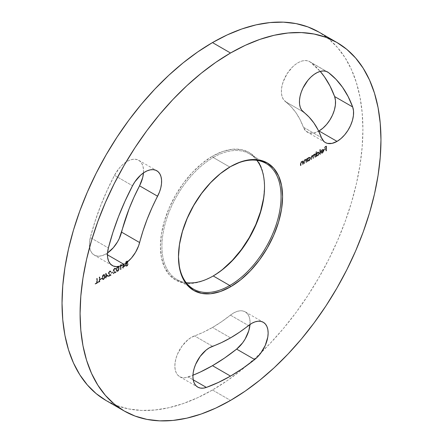 <?xml version="1.0" encoding="UTF-8"?>
<svg xmlns="http://www.w3.org/2000/svg" width="443" height="443" viewBox="0 0 443 443"><rect width="100%" height="100%" fill="white"/><g stroke="black" fill="none" stroke-linecap="round" stroke-linejoin="round"><path stroke-width="0.33" stroke-dasharray="2.21 1.66" d="M213.227 157.486A72.547 41.886 -60 0 1 256.237 159.607A72.547 41.886 -60 0 1 256.818 160.327A72.547 41.886 120 0 0 249.498 153.898A72.547 41.886 120 0 0 213.227 157.486L229.773 167.044L230.521 166.612L229.773 167.044A72.547 41.886 -60 0 1 230.15 166.828A72.547 41.886 120 0 0 229.773 167.044L213.227 157.486A72.547 41.886 120 0 0 165.832 221.417A72.547 41.886 120 0 0 176.951 279.55A72.547 41.886 120 0 0 186.182 282.673A72.547 41.886 -60 0 1 185.268 282.529A72.547 41.886 -60 0 1 164.043 228.283A72.547 41.886 -60 0 1 213.227 157.486L212.474 156.185L213.227 157.486M222.63 269.372L212.474 276.393A73.61 42.5 120 0 0 212.85 276.172M264.521 186.675A73.61 42.5 120 0 0 264.526 186.237A73.61 42.5 120 0 0 212.474 156.185L222.63 151.478L232.392 149.263L241.391 149.618L249.282 152.542L255.755 157.913L260.562 165.527L263.524 175.09L264.526 186.237L263.524 198.542M318.999 130.962L313.971 132.961L309.419 132.966L305.77 130.973L303.372 127.169L321.424 137.596L303.372 127.169A23.401 13.511 120 0 0 307.298 132.119A23.401 13.511 120 0 0 318.689 131.134M105.949 253.961L107.455 254.83L105.949 253.961L102.045 255.677L98.357 256.215L95.101 255.545L92.46 253.706L90.577 250.804L89.569 246.995L89.48 242.504L90.328 237.575A23.401 13.511 120 0 0 94.248 255.124A23.401 13.511 120 0 0 105.949 253.961A23.401 13.511 120 0 0 107.533 252.964L105.949 253.961M143.482 172.886A23.401 13.511 120 0 0 138.714 160.305A23.401 13.511 120 0 0 114.477 175.334A182.965 105.633 120 0 0 90.328 237.575L108.38 248.002L90.328 237.575L94.863 221.954L100.434 206.283L106.99 190.695L114.477 175.334L119.566 167.808L122.589 164.713L125.79 162.227L129.029 160.444L132.197 159.436L135.165 159.236L137.817 159.862L140.054 161.28L141.788 163.445L142.956 166.263L143.515 169.63L143.438 173.423M230.449 315.134L248.495 325.555L230.449 315.134L233.677 312.93L236.9 311.468L240.001 310.798L242.847 310.947L245.333 311.911L247.371 313.655L248.877 316.103L249.791 319.17L250.007 324.437A23.401 13.511 120 0 0 245.234 311.855A23.401 13.511 120 0 0 230.449 315.134A136.156 78.61 120 0 1 212.474 327.46L221.5 321.762L230.449 315.134M230.526 337.882L212.474 327.46L230.526 337.882M188.325 376.993A182.965 105.633 120 0 0 192.949 375.238L185.213 377.735L182.339 377.657L179.814 376.766L177.732 375.088L176.181 372.696L175.212 369.683L174.863 366.156L175.157 362.258L176.07 358.138L177.577 353.951L182.101 346.022L188.048 339.676L191.271 337.416L203.448 332.184L212.474 327.46A136.156 78.61 120 0 1 194.505 335.883A23.401 13.511 120 0 0 176.785 355.95A23.401 13.511 120 0 0 179.714 376.705A23.401 13.511 120 0 0 188.325 376.993L193.209 379.817L188.325 376.993M212.474 389.995L230.526 400.417L212.474 389.995L227.22 380.648L241.823 369.717L256.143 357.307L270.042 343.535L283.387 328.545L296.051 312.47L307.907 295.47L318.849 277.706L328.761 259.349L337.555 240.582L345.147 221.578L351.46 202.523L356.432 183.601L360.021 164.995L362.186 146.882L362.911 129.434L362.186 112.827L360.021 97.216L356.432 82.752L351.46 69.573L345.147 57.806L337.555 47.567L328.761 38.951L318.849 32.046A212.745 122.833 120 0 1 261.304 352.401A212.745 122.833 120 0 1 247.432 365.06A212.745 122.833 120 0 1 212.474 389.995A212.745 122.833 120 0 1 106.098 400.533L117.041 405.666L128.896 408.972L141.561 410.428L154.906 410.013L168.805 407.732L183.125 403.601L197.728 397.676L212.474 389.995M212.474 276.393L202.318 281.1L192.555 283.315L183.557 282.961L175.666 280.037L169.198 274.666L164.386 267.051L161.424 257.488L160.421 246.341L161.424 234.037L164.386 221.051L169.198 207.883L175.666 195.036L183.557 183.009L192.555 172.261L202.318 163.201L212.474 156.185A73.61 42.5 120 0 0 160.421 246.341A73.61 42.5 120 0 0 212.474 276.393L213.227 275.956M99.564 281.477L97.676 282.568L97.676 282.097L99.21 281.211L99.21 277.085L99.564 276.881L99.564 281.477L99.863 281.648L99.863 277.052L99.564 276.881L99.564 281.477L97.676 282.568L97.676 282.097L99.21 281.211L99.21 277.085L99.564 276.881L99.863 277.052L99.509 277.263L99.21 277.085L99.509 277.263L99.509 281.383L97.676 282.097L97.975 282.739L97.676 282.568L97.975 282.739L99.863 281.648L99.564 281.477M103.49 279.328L102.372 279.134L102.167 276.869L102.826 275.109L104.149 274.35L104.781 275.369L104.808 276.615L104.487 278.11L103.49 279.328L103.789 279.5L105.124 276.321L104.819 276.144L103.49 279.328L102.643 279.411L102.117 277.706L103.49 274.494L104.321 274.416L105.124 276.321L104.62 274.588L103.49 274.494L103.789 274.671L102.416 277.883L102.117 277.706L102.942 279.583L103.789 279.5L103.49 279.328M109.51 271.493L108.718 272.511L108.718 273.292L110.944 274.909L108.242 276.471L108.242 275.995L110.091 274.926L108.308 273.325L109.26 271.188L110.418 270.944L110.789 271.814L110.434 272.019L110.163 271.415L109.51 271.493L110.457 271.581L110.733 272.19L110.157 271.409L109.51 271.493L108.646 272.921L110.944 274.909L108.242 276.471L108.242 275.995L110.091 274.926L108.291 273.093L109.493 271.033L110.396 270.933L110.789 271.814L110.434 272.019L111.093 271.985L110.7 271.105L109.493 271.033L109.792 271.205L108.59 273.265L108.291 273.093L109.094 274.272L110.39 275.103L110.091 274.926L110.39 275.103L108.541 276.172L108.242 275.995L108.541 276.642L108.242 276.471L108.541 276.642L111.243 275.081L108.646 272.921L108.95 273.093L109.814 271.664L109.51 271.493M114.41 268.663L113.613 269.687L113.618 270.468L115.844 272.08L113.137 273.641L113.137 273.17L114.992 272.102L113.203 270.496L114.156 268.358L115.318 268.115L115.689 268.984L115.335 269.189L115.064 268.585L114.41 268.663L115.357 268.757L115.634 269.366L115.053 268.58L114.41 268.663L113.546 270.092L115.844 272.08L113.137 273.641L113.137 273.17L114.992 272.102L113.192 270.263L114.394 268.203L115.296 268.104L115.689 268.984L115.335 269.189L115.988 269.161L115.595 268.275L114.394 268.203L114.693 268.375L113.491 270.435L113.192 270.263L113.995 271.448L115.291 272.273L113.137 273.17L113.441 273.813L113.137 273.641L113.441 273.813L116.144 272.251L113.546 270.092L113.845 270.269L114.709 268.835L114.41 268.663M121.354 264.77L120.74 265.124L120.74 269.25L120.385 269.455L120.385 264.859L121.122 264.438L121.653 264.947L121.122 264.438L121.354 264.77L120.74 265.124L120.74 269.25L120.385 269.455L120.385 264.859L121.421 264.609L120.385 264.859L120.684 265.036L120.684 269.632L120.385 269.455L121.044 269.422L120.74 269.25L121.044 269.422L121.044 265.789L121.044 269.422L120.684 269.632L120.684 265.036L121.354 264.77M127.224 260.91L127.628 262.976L126.393 263.513L125.812 265.036L126.089 265.473L126.704 265.451L127.994 264.144L127.052 265.706L125.823 265.977L125.519 264.416L126.194 263.203L127.158 262.633L126.942 261.547L125.59 262.328L125.59 261.857L127.523 261.088L125.59 261.857L127.224 260.91L127.628 262.976L126.753 263.247L125.795 264.814L126.078 265.468L126.803 265.396L128.038 263.856L126.825 265.855L125.84 265.988L125.435 265.036L126.687 262.81L127.158 262.633L126.942 261.547L125.59 262.328L125.59 261.857L125.89 262.5L125.59 262.328L127.246 261.719L126.942 261.547L127.457 262.804L126.687 262.81L126.991 262.987L125.734 265.213L125.435 265.036L126.139 266.16L127.124 266.027L126.825 265.855L127.124 266.027L128.337 264.034L127.684 264.067L127.983 264.238L127.102 265.573L126.382 265.645L125.795 264.814L126.094 264.986L127.052 263.419L126.753 263.247L127.933 263.148L127.224 260.91M305.858 160.255L304.873 159.94L305.172 160.111L304.424 161.208L304.12 161.03L304.424 161.208L304.38 161.994L304.081 161.822L304.38 163.578L304.081 163.401L304.38 163.578L304.02 163.783L303.721 161.894L304.02 162.066L304.219 160.781L305.111 159.735L304.812 159.563L306.218 159.762L305.111 159.735L304.02 162.066L304.02 163.783L304.38 163.578L304.424 161.208L305.172 160.111L306.163 160.432L306.218 162.515L306.573 162.31L305.914 162.343L305.858 160.255L305.039 159.857L304.214 160.704L304.081 163.401L303.721 163.605L303.754 161.274L304.374 159.912L305.133 159.419L305.914 159.585L306.274 158.777L306.274 162.132L306.573 162.31L306.573 158.948L306.274 158.777L306.274 162.132L305.914 162.343L305.598 159.884L306.163 160.432L304.873 159.94L304.12 161.03L304.081 163.401L303.721 163.605L303.721 161.894L304.812 159.563L305.914 159.585L306.274 158.777L306.573 158.948L306.218 159.153L305.914 158.982L306.218 159.762L305.914 159.585M314.441 154.17L315.145 154.585L314.142 154.518L313.218 155.864L312.149 155.67L311.169 157.835L311.169 159.657L311.523 159.452L311.523 157.63L312.215 156.047L312.841 155.991L313.157 158.505L313.511 158.301L313.511 156.595L314.203 154.895L314.835 154.845L315.145 157.359L315.505 157.154L314.846 157.187L314.774 155.006L314.021 154.662L313.295 155.504L313.212 158.129L312.858 158.334L312.714 155.986L312.16 155.77L311.423 156.368L311.224 159.275L310.864 159.486L311.213 156.13L312.182 155.366L312.919 155.692L313.533 154.579L314.297 154.181L314.846 154.408L315.206 153.621L315.206 156.977L315.505 157.154L315.505 153.793L315.206 153.621L315.206 156.977L314.846 157.187L314.536 154.668L313.904 154.723L313.212 156.418L313.212 158.129L312.858 158.334L312.542 155.814L311.911 155.875L311.224 157.453L311.224 159.275L310.864 159.486L310.864 157.664L311.85 155.499L312.919 155.692L313.843 154.347L314.846 154.408L315.206 153.621L315.505 153.793L314.846 153.826L315.145 154.585L314.441 154.17L314.846 154.408M320.151 154.12L319.796 154.325L319.796 149.612L320.151 149.407L320.151 154.12L320.455 154.297L320.455 149.579L320.151 149.407L320.151 154.12L319.796 154.325L319.796 149.612L320.455 149.579L319.796 149.612L320.095 149.789L320.095 154.502L319.796 154.325L320.455 154.297L320.151 154.12M326.225 150.614L325.865 150.819L325.865 148.582L324.287 149.496L324.287 149.025L325.865 148.112L325.865 146.699L324.287 147.608L324.287 147.137L326.225 146.018L326.225 150.614L326.524 150.786L326.524 146.196L326.225 146.018L326.225 150.614L325.865 150.819L325.865 148.582L324.287 149.496L324.287 149.025L325.865 148.112L325.865 146.699L324.287 147.608L324.287 147.137L326.225 146.018L326.524 146.196L324.586 147.314L324.287 147.137L324.586 147.785L324.287 147.608L326.17 146.871L325.865 146.699L326.17 148.283L324.287 149.025L324.586 149.197L324.586 149.668L324.287 149.496L326.17 148.754L325.865 148.582L326.17 148.754L326.17 150.997L325.865 150.819L326.17 150.997L326.524 150.786L326.225 150.614M303.372 127.169L300 119.438L295.852 112.566L290.973 106.602L283.537 99.62L282.224 96.951L281.51 93.706L281.432 90.007L281.992 85.992L283.16 81.828L287.13 73.654L292.751 66.738L295.918 64.091L299.158 62.131L302.359 60.924L305.382 60.53L308.123 60.951L310.471 62.181L320.223 71.395A182.965 105.633 120 0 0 310.471 62.181L326.79 71.6L310.471 62.181A23.401 13.511 120 0 0 309.635 61.627A23.401 13.511 120 0 0 286.676 74.391A23.401 13.511 120 0 0 285.403 101.602L303.455 112.024L285.403 101.602A136.156 78.61 120 0 1 303.372 127.169M321.286 152.403L321.585 152.58L321.269 152.957L322.615 153.106L324.077 150.531L323.744 149.607L322.604 149.634L321.435 150.974L321.12 152.32L323.722 150.819L322.659 152.669L322.36 152.497L323.418 150.642L320.815 152.148L320.837 151.827L321.646 150.005L323.213 149.291L323.778 150.36L323.362 151.833L322.105 153.04L320.97 152.78L321.286 152.403L322.659 152.669L321.286 152.403L321.823 152.785L320.97 152.78L321.286 152.403L322.36 152.497L323.418 150.642L320.815 152.148L321.131 150.797L322.305 149.463L323.44 149.429L323.778 150.36L322.31 152.935L320.97 152.78L321.557 153.245L320.97 152.78M316.679 155.892L316.319 156.684L316.319 151.966L316.679 151.761L316.679 153.765L316.374 153.594L316.679 153.765L317.852 152.375L317.553 152.204L318.927 152.259L319.353 152.901L319.27 153.959L318.445 155.382L316.917 156.03L317.864 155.847L319.381 153.223L318.949 152.27L317.852 152.375L316.679 153.765L316.679 151.761L316.374 151.589L316.374 153.594L317.21 152.447L318.135 151.993L318.966 152.447L319.076 153.228L318.146 155.211L317.227 155.831L316.374 155.72L316.02 156.506L316.02 151.794L316.679 151.761L316.02 151.794L316.374 151.589L316.374 153.594L317.553 152.204L318.65 152.099L319.082 153.051L317.565 155.676L316.374 155.72L316.02 156.506L316.02 151.794L316.319 151.966L316.319 156.684L316.02 156.506L316.679 156.473L316.374 155.72L316.8 155.98L316.374 155.72M307.747 161.047L307.392 161.839L307.392 158.478L307.747 158.273L307.747 158.893L307.448 158.721L307.747 158.893L308.926 157.531L308.621 157.359L310 157.415L310.427 158.057L310.344 159.115L309.519 160.538L308.599 161.158L307.747 161.047L308.937 161.003L310.454 158.378L310.017 157.426L308.926 157.531L307.747 158.893L307.448 158.096L307.448 158.721L308.284 157.597L309.203 157.149L310.039 157.603L310.144 158.384L309.214 160.366L308.295 160.986L307.448 160.875L307.088 161.662L307.088 158.306L307.747 158.273L307.088 158.306L307.448 158.096L307.448 158.721L308.621 157.359L309.718 157.254L310.15 158.206L308.633 160.831L307.448 160.875L307.088 161.662L307.088 158.306L307.392 158.478L307.392 161.839L307.088 161.662L307.747 161.629L307.448 160.875L307.874 161.136L307.448 160.875M302.491 162.199L301.506 161.883L301.805 162.055L301.052 163.151L300.753 162.98L301.052 163.151L301.013 163.938L300.708 163.766L301.013 165.521L300.708 165.344L301.013 165.521L300.653 165.726L300.354 163.838L300.653 164.01L300.852 162.725L301.744 161.678L301.439 161.507L302.851 161.706L301.744 161.678L300.653 164.01L300.653 165.726L301.013 165.521L301.052 163.151L301.805 162.055L302.796 162.376L302.851 164.458L303.206 164.253L302.547 164.287L302.491 162.199L301.672 161.8L300.847 162.647L300.708 165.344L300.354 165.555L300.387 163.218L301.002 161.856L301.761 161.363L302.547 161.534L302.907 160.72L302.907 164.082L303.206 164.253L303.206 160.892L302.907 160.72L302.907 164.082L302.547 164.287L302.231 161.828L302.796 162.376L301.506 161.883L300.753 162.98L300.708 165.344L300.354 165.555L300.354 163.838L301.439 161.507L302.547 161.534L302.907 160.72L303.206 160.892L302.851 161.102L302.547 160.925L302.851 161.706L302.547 161.534M125.026 265.717L123.137 266.802L123.137 267.865L122.783 268.07L122.783 267.013L122.323 267.279L122.783 266.542L122.783 263.358L125.33 265.889L122.855 263.314L125.026 265.717L123.137 266.802L123.137 267.865L122.783 268.07L122.783 267.013L122.323 267.279L122.783 266.542L122.783 263.358L123.154 263.491L122.783 263.358L123.082 263.53L123.082 266.714L122.323 266.802L122.622 267.45L122.323 267.279L123.082 267.184L122.783 267.013L123.082 268.248L122.783 268.07L123.442 268.037L123.137 266.802L123.442 266.979L125.33 265.889L125.026 265.717M117.772 266.603L118.89 266.62L119.206 268.187L118.973 269.898L117.877 271.371L116.919 271.376L116.199 269.577L116.503 269.748L116.758 268.021L117.877 266.536L116.503 269.748L117.024 271.454L117.877 271.371L116.459 271.005L116.199 269.577L117.03 266.824L117.916 266.226L118.608 266.47L118.846 268.962L118.386 270.352L117.572 271.199L117.877 271.371L119.206 268.187L118.907 268.015L117.572 271.199L116.725 271.282L116.199 269.577L117.572 266.365L118.403 266.282L119.206 268.187L118.702 266.459L117.821 266.57M112.782 272.312L111.248 273.198L111.248 272.727L112.782 271.841L113.081 272.489L113.081 272.019L112.782 271.841L112.782 272.312L111.248 273.198L111.248 272.727L113.081 272.019L111.248 272.727L111.553 273.37L111.248 273.198L113.081 272.489L112.782 272.312M107.882 275.612L105.993 276.703L105.993 277.767L105.639 277.971L105.639 276.908L105.179 277.174L105.639 276.438L105.639 273.259L108.181 275.79L105.711 273.215L107.882 275.612L105.993 276.703L105.993 277.767L105.639 277.971L105.639 276.908L105.179 277.174L105.639 276.438L105.639 273.259L106.01 273.386L105.639 273.259L105.938 273.431L105.938 276.615L105.179 276.703L105.478 277.351L105.179 277.174L105.938 277.085L105.639 276.908L105.938 277.085L105.938 278.143L105.639 277.971L106.298 277.938L105.993 276.703L108.181 275.79L107.882 275.612M101.757 278.68L100.229 279.561L100.229 279.09L101.757 278.204L102.062 278.852L101.757 278.204L101.757 278.68L100.229 279.561L100.229 279.09L101.757 278.204L102.062 278.381L100.229 279.09L100.528 279.738L100.229 279.561L100.528 279.738L102.062 278.852L101.757 278.68M97.011 282.95L95.123 284.041L95.123 283.57L96.657 282.684L96.657 278.558L97.011 278.354L97.011 282.95L97.316 283.121L97.316 278.525L97.011 278.354L97.011 282.95L95.123 284.041L95.123 283.57L96.657 282.684L96.657 278.558L97.011 278.354L97.316 278.525L96.956 278.736L96.657 278.558L96.956 278.736L96.956 282.856L95.123 283.57L95.428 284.212L95.123 284.041L97.316 283.121L97.011 282.95M212.551 346.304L194.505 335.883L212.551 346.304M114.477 175.334L132.529 185.755L114.477 175.334M178.479 256.325A72.547 41.886 -60 0 1 229.773 167.044L229.773 167.044A72.547 41.886 120 0 0 178.474 255.893A72.547 41.886 120 0 0 178.479 256.325M326.524 146.196L324.586 147.314L324.586 147.785L326.17 146.871L326.17 148.283L324.586 149.197L324.586 149.668L326.17 148.754L326.17 150.997L326.524 150.786L326.524 146.196M321.269 152.957L322.41 153.212L323.661 152.004L324.071 150.703L323.778 150.36L324.071 150.387L323.44 149.429M323.744 149.607L322.305 149.463L322.604 149.634L321.435 150.974L321.131 150.797L321.435 150.974L321.12 152.32L320.815 152.148L321.12 152.32L323.722 150.819L323.418 150.642L323.645 151.34L322.869 152.525L322.039 152.846L321.585 152.58M323.335 149.939L322.094 150.011L321.175 151.528L323.379 150.255L323.036 149.767L322.288 149.884L321.175 151.528L321.474 151.7L322.587 150.061L323.257 149.911L323.683 150.426L321.474 151.7L321.175 151.528L323.379 150.255L323.683 150.426L321.474 151.7L322.587 150.061L323.335 149.939L323.683 150.426L323.036 149.767L323.683 150.426M323.379 150.255L323.036 149.767M320.455 149.579L320.095 149.789L320.095 154.502L320.455 154.297L320.455 149.579M316.679 154.801L317.022 155.554L318.08 155.288L318.838 154.253L318.905 152.924L318.295 152.63L317.62 152.946L316.679 154.801L317.847 152.791L317.548 152.619L316.374 154.629L316.69 155.36L317.852 155.443L316.989 155.537L316.679 154.801M317.553 155.271L318.722 153.261L319.026 153.433L317.852 155.443L317.553 155.271L318.722 153.261L318.384 152.525L317.548 152.619L318.689 152.702L319.026 153.433L318.373 152.519L317.321 152.774L316.463 154.064L316.717 155.377L317.553 155.271M315.145 154.585L315.505 153.793L315.505 157.154L314.846 157.187L315.145 157.359L314.979 154.984L313.904 154.723L314.203 154.895L313.511 156.595L313.212 156.418L313.511 158.301L312.858 158.334L313.157 158.505L313.013 156.163L311.911 155.875L312.215 156.047L311.523 157.63L311.224 157.453L311.523 159.452L310.864 159.486L311.169 159.657L310.864 157.664L311.169 157.835L311.34 156.65L312.149 155.67L311.85 155.499L313.218 155.864L312.919 155.692L313.218 155.864L314.142 154.518L313.843 154.347L314.746 154.347M313.218 155.864L312.919 155.692M307.747 159.956L308.09 160.709L309.148 160.444L309.906 159.408L309.973 158.079L309.364 157.786L308.693 158.101L307.747 159.956L308.921 157.946L308.616 157.774L307.448 159.785L307.758 160.521L308.921 160.599L308.062 160.693L307.747 159.956M308.621 160.427L309.795 158.417L310.094 158.594L308.921 160.599L308.621 160.427L309.795 158.417L309.458 157.68L308.616 157.774L309.757 157.858L310.094 158.594L309.447 157.675L308.389 157.929L307.531 159.22L307.531 160.25L308.621 160.427M306.218 159.762L306.573 158.948L306.573 162.31L305.914 162.343L306.218 162.515L306.163 160.432M302.851 161.706L303.206 160.892L303.206 164.253L302.547 164.287L302.851 164.458L302.796 162.376M125.89 262.029L127.523 261.088L127.933 263.148L126.377 264.072L126.094 264.986L126.388 265.645L127.257 265.468L128.337 264.034L127.573 265.684L126.51 266.243L125.806 265.711L125.818 264.593L126.493 263.375L127.457 262.804L127.246 261.719L125.89 262.5L125.89 262.029M123.154 263.491L123.082 266.714L122.622 266.979L122.622 267.45L123.082 267.184L123.082 268.248L123.442 268.037L123.442 266.979L125.33 265.889L123.154 263.491M123.442 266.509L123.442 264.51L124.627 265.822L123.137 266.332L124.627 265.822L123.442 266.509L123.442 264.51L124.627 265.822L123.137 264.338L123.442 264.51L123.137 264.338L123.137 266.332L123.442 266.509M124.328 265.65L123.137 264.338L123.137 266.332L124.328 265.65M121.044 265.783L120.74 265.124L121.653 264.947L121.044 265.302L121.044 265.783M117.229 266.62L117.572 266.365M117.86 267.018L116.886 268.99L116.935 270.368L117.389 271.005L118.37 270.407L118.824 269.039L118.696 267.24L117.86 267.018L118.464 266.968L118.846 268.392L118.165 266.797L117.561 266.841L117.86 267.018L117.561 266.841L116.559 269.366L116.858 269.543L117.86 267.018M116.559 269.366L116.963 270.784L117.86 270.906L116.708 270.435L117.561 270.734L118.547 268.22L118.846 268.392L117.86 270.906L117.561 270.734L118.519 268.862L118.259 266.869L117.118 267.251L116.559 269.366M116.708 270.435L117.007 270.612M115.634 269.366L115.894 268.63L115.197 268.192L113.84 269.255L113.558 270.878L115.291 272.273L113.441 273.342L113.441 273.813L116.144 272.251L113.868 270.468L114.709 268.835L115.363 268.763L115.634 269.366M113.081 272.019L111.553 272.899L111.553 273.37L113.081 272.489L113.081 272.019M110.733 272.19L110.999 271.459L110.296 271.022L108.939 272.085L108.657 273.702L110.39 275.103L108.541 276.172L108.541 276.642L111.243 275.081L108.967 273.298L109.731 271.714L110.468 271.587L110.733 272.19M106.01 273.386L105.938 276.615L105.478 276.875L105.478 277.351L105.938 277.085L105.938 278.143L106.298 277.938L106.298 276.875L108.181 275.79L106.01 273.386M106.298 276.404L106.298 274.411L107.483 275.723L105.993 276.233L107.483 275.723L106.298 276.404L106.298 274.411L107.483 275.723L105.993 274.234L106.298 274.411L105.993 274.234L105.993 276.233L106.298 276.404M107.178 275.546L105.993 274.234L105.993 276.233L107.178 275.546M105.124 276.321L104.448 278.891L103.618 279.588L102.837 279.511L102.427 277.468L103.13 275.28L103.967 274.582L104.703 274.649L105.124 276.321M103.778 275.147L102.798 277.119L102.854 278.503L103.308 279.134L104.288 278.542L104.703 277.456L104.692 275.624L104.288 275.059L103.778 275.147L104.382 275.097L104.764 276.526L104.465 276.349L104.083 274.926L103.479 274.976L103.778 275.147L103.479 274.976L102.471 277.501L102.776 277.672L103.778 275.147M102.471 277.501L102.881 278.918L103.778 279.035L102.626 278.569L103.479 278.863L104.465 276.349L104.764 276.526L103.778 279.035L103.479 278.863L104.437 276.997L104.177 274.998L103.612 274.909L102.909 275.563L102.471 277.501M102.626 278.569L102.926 278.741M102.062 278.381L100.528 279.262L100.528 279.738L102.062 278.852L102.062 278.381M99.863 277.052L99.509 277.263L99.509 281.383L97.975 282.269L97.975 282.739L99.863 281.648L99.863 277.052M97.316 278.525L96.956 278.736L96.956 282.856L95.428 283.741L95.428 284.212L97.316 283.121L97.316 278.525M264.526 187.107L264.526 186.237M249.498 153.898L266.049 163.45M325.35 142.541L307.298 132.119M112.3 265.545L94.248 255.124M179.714 376.705L197.766 387.127M245.234 311.855L263.286 322.277M138.714 160.305L156.767 170.727M309.635 61.627L327.687 72.048M176.951 279.55L193.502 289.102M323.085 149.789L323.384 149.967M318.65 152.099L318.949 152.27M316.69 155.36L316.989 155.537M318.384 152.525L318.689 152.702M314.641 154.242L314.94 154.413M312.542 155.814L312.841 155.991M314.536 154.668L314.835 154.845M309.718 157.254L310.017 157.426M307.758 160.521L308.062 160.693M309.458 157.68L309.757 157.858M125.84 265.988L126.139 266.16M126.078 265.468L126.382 265.645M118.403 266.282L118.702 266.459L118.403 266.282M116.725 271.282L117.024 271.454M118.165 266.797L118.464 266.968M115.053 268.58L115.357 268.757M115.296 268.104L115.595 268.275M110.157 271.409L110.457 271.581M110.396 270.933L110.7 271.105M104.321 274.416L104.62 274.588M102.643 279.411L102.942 279.583M104.083 274.926L104.382 275.097M229.773 167.044L230.526 166.607M178.474 255.893L178.474 256.763"/><path stroke-width="0.66" d="M256.818 160.327A72.547 41.886 -60 0 1 264.526 187.107A72.547 41.886 -60 0 1 213.227 275.956L213.227 275.956A72.547 41.886 120 0 0 258.053 219.645A72.547 41.886 120 0 0 256.818 160.327M212.85 276.172A73.61 42.5 120 0 0 264.521 186.675M229.773 285.514A72.547 41.886 120 0 0 281.072 196.875A72.547 41.886 120 0 0 230.15 166.828A72.547 41.886 -60 0 1 266.049 163.45A72.547 41.886 -60 0 1 277.168 221.583A72.547 41.886 -60 0 1 229.773 285.514L213.227 275.956L229.773 285.514A72.547 41.886 -60 0 1 193.502 289.102A72.547 41.886 -60 0 1 178.479 256.325A72.547 41.886 120 0 0 229.773 285.514L230.526 286.815L229.773 285.514M230.526 166.607A73.61 42.5 -60 0 1 282.579 196.659A73.61 42.5 -60 0 1 230.526 286.815L220.37 291.522L210.608 293.737L201.609 293.382L193.718 290.458L187.245 285.087L182.438 277.473L179.476 267.91L178.474 256.763L179.476 244.458L182.438 231.473L187.245 218.305L193.718 205.463L201.609 193.43L210.608 182.682L220.37 173.628L230.526 166.607L240.682 161.9L250.445 159.685L259.443 160.039L267.334 162.963L273.802 168.334L278.614 175.949L281.576 185.512L282.579 196.659L281.576 208.963L278.614 221.949L273.802 235.117L267.334 247.964L259.443 259.991L250.445 270.739L240.682 279.799L230.526 286.815A73.61 42.5 -60 0 1 178.474 256.763A73.61 42.5 -60 0 1 230.526 166.607L230.526 166.607M337.051 141.383A23.401 13.511 -60 0 1 325.35 142.541A23.401 13.511 -60 0 1 321.424 137.596L318.052 129.865L313.904 122.988L309.026 117.024L301.589 110.041L300.276 107.372L299.562 104.127L299.485 100.428L300.044 96.419L301.212 92.249L302.946 88.079L307.835 80.388L310.803 77.16L313.971 74.513L317.21 72.552L320.411 71.351L323.434 70.952L326.175 71.373L328.523 72.602L336.01 79.319L342.566 87.332L348.137 96.574L352.672 106.957L353.52 110.905L353.431 115.501L352.423 120.474L350.54 125.552L347.899 130.441L344.643 134.871L340.955 138.587L337.051 141.383L332.023 143.382L327.471 143.388L325.505 142.635L323.822 141.395L321.424 137.596A136.156 78.61 -60 0 0 303.455 112.024A23.401 13.511 -60 0 1 304.729 84.812A23.401 13.511 -60 0 1 327.687 72.048A23.401 13.511 -60 0 1 328.523 72.602A182.965 105.633 -60 0 1 352.672 106.957A23.401 13.511 -60 0 1 337.051 141.383L318.999 130.962L337.051 141.383M318.689 131.134A23.401 13.511 120 0 0 318.999 130.962L318.689 131.134M124.001 264.382A23.401 13.511 -60 0 1 112.3 265.545A23.401 13.511 -60 0 1 108.38 248.002L112.915 232.376L118.486 216.705L125.042 201.116L132.529 185.755L134.877 181.818L140.641 175.135L143.842 172.648L147.082 170.865L150.249 169.857L153.212 169.663L155.87 170.284L158.107 171.707L159.84 173.866L161.008 176.685L161.568 180.057L161.49 183.845L160.776 187.91L159.463 192.09L152.027 207.667L147.148 219.263L143 230.925L138.604 245.843L135.547 252.305L131.394 258.103L126.548 262.688L124.001 264.382L120.097 266.099L116.409 266.636L113.153 265.972L110.512 264.128L108.629 261.226L107.621 257.416L107.533 252.925L108.38 248.002A182.965 105.633 -60 0 1 132.529 185.755A23.401 13.511 -60 0 1 156.767 170.727A23.401 13.511 -60 0 1 157.597 196.232L139.545 185.811L133.974 197.24L129.096 208.841L119.178 238.699L117.495 241.884L113.342 247.681L107.533 252.964A23.401 13.511 120 0 0 121.576 232.132L139.628 242.554A23.401 13.511 -60 0 1 124.001 264.382L107.455 254.83L124.001 264.382M248.495 325.555A136.156 78.61 -60 0 1 230.526 337.882L239.552 332.184L251.729 323.351L254.952 321.889L258.053 321.219L260.899 321.369L263.386 322.332L265.423 324.077L266.93 326.524L267.843 329.592L268.137 333.153L267.788 337.079L265.268 345.396L260.661 353.281L257.787 356.676L254.675 359.533L242.653 368.438L230.526 376.101A182.965 105.633 -60 0 1 206.377 387.415L193.209 379.817L206.377 387.415L203.265 388.157L200.391 388.079L197.866 387.188L195.784 385.51L194.233 383.117L193.264 380.105L192.915 376.578L193.209 372.679L194.123 368.559L195.629 364.373L200.153 356.443L206.1 350.097L209.323 347.838L221.5 342.605L230.526 337.882A136.156 78.61 -60 0 1 212.551 346.304A23.401 13.511 -60 0 0 194.837 366.372A23.401 13.511 -60 0 0 197.766 387.127A23.401 13.511 -60 0 0 206.377 387.415L218.399 382.442L230.526 376.101L212.474 365.68L230.526 376.101A182.965 105.633 -60 0 0 254.675 359.533L236.623 349.112L224.601 358.016L212.474 365.68L200.347 372.02L192.949 375.238A182.965 105.633 120 0 0 212.474 365.68A182.965 105.633 120 0 0 236.623 349.112L254.675 359.533A23.401 13.511 -60 0 0 267.4 339.039A23.401 13.511 -60 0 0 263.286 322.277A23.401 13.511 -60 0 0 248.495 325.555M124.151 410.954L114.239 404.049L105.445 395.433L97.853 385.194L91.54 373.427L86.568 360.248L82.979 345.784L80.814 330.173L80.089 313.566L80.814 296.118L82.979 278.005L86.568 259.399L91.54 240.477L97.853 221.422L105.445 202.418L114.239 183.651L124.151 165.294L135.093 147.53L146.949 130.53L159.613 114.455L172.958 99.465L186.857 85.693L201.177 73.283L215.78 62.352L230.526 53.005A212.745 122.833 -60 0 1 336.901 42.467A212.745 122.833 -60 0 1 369.512 212.945A212.745 122.833 -60 0 1 230.526 400.417A212.745 122.833 -60 0 1 124.151 410.954L135.093 416.088L146.949 419.399L159.613 420.85L172.958 420.435L186.857 418.153L201.177 414.028L215.78 408.097L230.526 400.417L245.272 391.069L259.875 380.138L274.195 367.729L288.094 353.957L301.439 338.967L314.104 322.892L325.959 305.891L336.901 288.127L346.814 269.77L355.607 251.004L363.199 231.999L369.512 212.945L374.485 194.023L378.073 175.417L380.238 157.304L380.963 139.861L380.238 123.248L378.073 107.638L374.485 93.174L369.512 79.995L363.199 68.228L355.607 57.989L346.814 49.372L336.901 42.467L325.959 37.334L314.104 34.028L301.439 32.572L288.094 32.987L274.195 35.268L259.875 39.399L245.272 45.324L230.526 53.005L212.474 42.583A212.745 122.833 120 0 1 318.849 32.046L307.907 26.912L296.051 23.601L283.387 22.15L270.042 22.565L256.143 24.847L241.823 28.972L227.22 34.903L212.474 42.583A212.745 122.833 120 0 0 73.488 230.055A212.745 122.833 120 0 0 106.098 400.533L124.151 410.954A212.745 122.833 -60 0 1 91.54 240.477A212.745 122.833 -60 0 1 230.526 53.005L212.474 42.583L197.728 51.931L183.125 62.862L168.805 75.271L154.906 89.043L141.561 104.033L128.896 120.108L117.041 137.108L106.098 154.873L96.186 173.23L87.393 191.996L79.801 211.001L73.488 230.055L68.515 248.977L64.927 267.583L62.762 285.696L62.037 303.139L62.762 319.752L64.927 335.362L68.515 349.826L73.488 363.005L79.801 374.772L87.393 385.011L96.186 393.628L106.098 400.533M263.524 198.542L260.562 211.527L255.755 224.695L249.282 237.537L241.391 249.57L232.392 260.318L222.63 269.372M143.482 172.886L142.724 177.488L139.545 185.811A23.401 13.511 120 0 0 143.482 172.886M250.007 324.437L248.767 330.788L245.134 339.05L242.609 342.86L236.623 349.112A23.401 13.511 120 0 0 250.007 324.437M320.223 71.395L324.514 76.91L330.085 86.147L334.62 96.535L335.467 100.483L335.379 105.074L334.371 110.052L332.488 115.125L329.847 120.02L326.591 124.45L322.903 128.165L318.999 130.962A23.401 13.511 120 0 0 334.62 96.535L352.672 106.957L334.62 96.535A182.965 105.633 120 0 0 320.223 71.395M157.597 196.232L139.545 185.811A136.156 78.61 120 0 0 121.576 232.132L139.628 242.554A136.156 78.61 -60 0 1 157.597 196.232M326.79 71.6L328.523 72.602L326.79 71.6M186.182 282.673A72.547 41.886 120 0 0 213.227 275.956A72.547 41.886 -60 0 1 186.182 282.673M318.849 32.046L336.901 42.467M118.403 266.282L118.702 266.459"/></g></svg>
